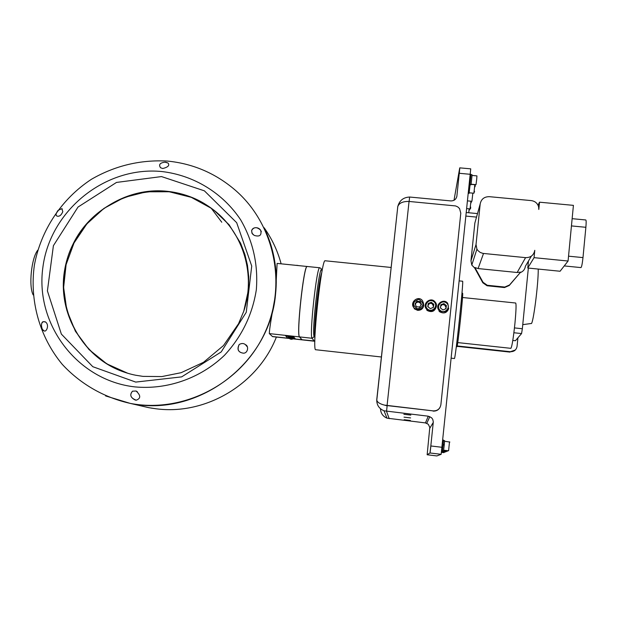 <?xml version="1.0" encoding="UTF-8"?>
<svg xmlns="http://www.w3.org/2000/svg" width="617" height="617" viewBox="0 0 617 617"><rect width="100%" height="100%" fill="white"/><g stroke="black" fill="none" stroke-linecap="round" stroke-linejoin="round"><path stroke-width="0.93" d="M538.016 205.191L539.52 202.191L573.417 205.361L568.072 261.03L560.074 271.249L527.766 268.017L528.461 261.037L531.345 256.148M539.52 202.191L538.803 209.464L538.626 206.872C537.538 203.255 535.078 201.165 531.229 200.594L489.304 196.676C484.229 196.692 481.191 199.114 480.188 203.942L476.023 244.548L476.926 249.121L477.905 250.556L480.157 252.407L482.926 253.394L525.576 257.644C530.713 257.651 533.782 255.214 534.777 250.325L534.06 257.659L527.766 268.017M568.072 261.03L534.06 257.659M475.506 220.732L474.843 223.115L470.964 260.814L471.797 265.055L474.728 268.079L482.818 282.771L487.06 285.764L504.49 287.553L509.264 285.47L520.193 272.652C523.201 271.503 524.928 269.367 525.383 266.251L528.461 261.037M465.974 216.089L476.525 217.099M514.455 327.905L522.352 328.745L521.566 333.566L515.419 340.731L512.796 340.445M528.345 268.071L522.352 328.745M520.193 272.652L509.542 284.977L504.752 287.059L487.276 285.27L483.018 282.27L474.913 267.539L474.728 268.079M509.264 285.47L509.542 284.977M482.818 282.771L483.018 282.27M520.501 272.128L517.154 272.498L478.09 268.565L474.913 267.539M504.49 287.553L504.752 287.059M487.06 285.764L487.276 285.27M513.884 332.748L521.566 333.566M477.496 213.59L466.344 212.526M459.264 280.889L462.557 281.221C463.992 279.1 455.323 361.014 454.374 358.516L451.258 358.176M409.148 201.458L409.626 197.031L450.811 200.918C454.189 200.903 456.218 199.291 456.888 196.067L459.819 167.863L470.74 168.842L441.147 454.313L436.867 455.924L427.149 454.76L436.867 455.924M428.267 416.19L425.437 422.915L428.283 424.257L429.794 427.404L427.157 454.76L429.98 452.978L430.82 445.96L433.311 421.866L432.756 419.383L431.553 417.724L428.267 416.19L384.029 410.799C379.039 408.678 376.617 404.945 376.756 399.608M425.437 422.915L386.99 418.156C382.864 416.367 380.697 413.236 380.488 408.747M381.476 356.996L315.773 349.739C311.516 352.106 321.503 257.713 325.182 260.775L391.178 267.469M314.932 337.368C313.297 330.781 318.804 278.791 321.781 272.699M322.097 270.971L321.765 270.192C319.483 262.402 311.292 334.483 314.246 336.566L312.094 338.278L299.569 336.905L302.099 339.867L314.338 341.209L312.094 338.278C309.071 336.589 316.822 265.333 319.76 267.77L307.243 266.49C303.942 264.022 296.175 335.185 299.569 336.905L299.507 336.836C296.229 335.301 303.479 267.053 306.965 266.621M314.855 341.031L301.89 339.736L299.546 336.905C296.114 335.093 303.826 264.076 307.243 266.49L307.173 266.49C303.873 264.014 296.114 335.178 299.5 336.905L302.06 339.859M296.746 265.287L298.728 265.626M289.597 338.494L272.583 336.635L269.32 333.604C269.336 329.756 271.387 316.899 275.483 295.034L277.11 263.413L307.173 266.49M281.128 263.821C277.573 250.71 271.904 238.671 264.099 227.712C271.904 238.671 277.573 250.71 281.128 263.821M151.096 408.076L156.17 408.793C205.654 415.357 257.783 384.437 276.385 337.052C257.775 384.437 205.646 415.357 156.17 408.793L148.882 407.69L130.21 403.387L105.615 395.929M148.635 407.644L139.604 405.546M232.447 230.018C226.586 221.557 219.521 214.307 211.245 208.276L204.42 203.641C159.325 176.177 95.38 196.538 72.706 244.818C49.075 292.651 73.608 355.037 124.117 372.082M243.723 311.369L247.772 293.021M165.68 162.217L164.901 162.186C159.903 162.842 158.461 164.693 160.574 167.747L162.749 168.534C168.233 167.13 169.945 165.279 167.909 162.973L165.68 162.217M136.234 400.194L135.192 400.032C130.434 397.541 129.539 394.587 132.516 391.178C129.339 395.019 130.58 398.027 136.234 400.194C140.931 398.443 140.869 395.389 136.072 391.008L132.516 391.178L136.072 391.008L137.352 391.756M44.193 330.897L42.357 329.378C40.853 325.082 41.27 322.514 43.599 321.673C40.352 321.442 41.131 330.488 44.231 330.905C46.298 332.432 49.931 324.689 45.18 321.781L43.599 321.673L45.681 322.051M251.636 230.396L251.967 233.241L254.204 235.401C259.618 237.028 261.793 235.362 260.744 230.403L260.436 229.987C256.842 226.786 253.911 226.925 251.636 230.396M62.811 211.677L61.831 208.654L58.067 210.366C55.684 213.713 55.437 215.649 57.327 216.166C59.487 216.621 61.314 215.132 62.811 211.677M241.633 352.793C237.846 351.505 237.036 348.744 239.203 344.494C237.051 349.268 238.154 352.106 242.504 353.009C247.54 354.459 249.453 346.183 245.443 344.664C243.738 343.183 241.663 343.129 239.203 344.494C241.663 343.129 243.746 343.183 245.443 344.664L247.085 346.6M57.057 216.066C55.461 215.433 55.8 213.536 58.075 210.374L61.839 208.654L62.302 209.016M160.489 167.677C158.5 164.662 159.973 162.826 164.901 162.186L167.909 162.973L168.464 163.644M253.032 234.591C248.381 228.028 257.281 225.429 260.436 229.994L261.353 231.683M289.442 338.239L287.375 337.754L285.594 335.725L293.422 336.651L295.088 338.656L289.442 338.232L287.314 337.746L285.548 335.71L293.484 336.658L295.173 338.61L292.975 338.656M293.006 338.602L289.458 337.985M291.278 336.651L287.684 335.987M291.224 337.322L292.859 337.422M290.908 337.036L292.311 337.221L290.877 337.059M290.977 336.982L292.227 337.121L290.954 337.005M290.846 337.09L292.743 337.298L291.008 336.959M291.039 336.928L292.574 337.098L291.07 336.905M291.101 336.867L292.458 336.998L291.201 336.766M289.288 337.561L290.283 337.715L289.296 337.53M290.283 337.383L291.27 336.689L289.319 336.296L287.653 336.234L288.463 337.167L290.245 337.391L288.509 337.19M291.178 337.46L293.036 337.661L291.178 337.46M291.918 337.445L293.013 337.599M287.661 336.226L287.152 336.172L287.638 336.257M293.198 337.808L291.324 337.63L293.198 337.808M291.255 337.553L293.152 337.754L291.255 337.553M289.628 337.784L288.501 337.646L289.628 337.784M292.728 337.607L292.25 337.53M292.558 337.36L291.301 337.275M288.949 337.175L290.106 337.352L288.949 337.175M292.982 338.64L292.026 339.319M291.054 339.134L291.988 339.335L291.054 339.134M290.715 339.119L291.849 339.288L290.715 339.119M376.786 399.338L397.788 206.525C399.137 203.001 402.893 201.304 409.056 201.45L387.075 405.577L433.142 410.883L384.46 405.107C379.81 403.911 377.257 402.245 376.794 400.117L376.879 399.346M389.204 418.696L386.55 411.362L387.137 405.878L384.985 405.238M437.815 306.086L439.119 311.223L439.751 311.809C443.97 313.991 446.963 312.912 448.736 308.577M425.213 305.184L427.226 310.49C431.715 312.703 434.73 311.469 436.265 306.78M412.665 304.297L414.354 308.847L417.632 310.343C421.033 310.366 423.069 308.747 423.756 305.469M433.142 410.883C437.438 410.953 440.014 408.909 440.877 404.744L460.791 213.166L459.557 208.585L457.791 206.903L455.539 205.924L409.056 201.45M421.488 304.466L419.583 307.05L416.359 306.711L415.04 303.788L416.945 301.212L420.169 301.551L421.488 304.466M421.365 304.636L420.169 301.551M420.138 301.937L418.527 301.767L415.966 302.885L415.442 304.682M420.956 305.191L420.794 303.387L416.945 301.212M415.133 304.011L416.922 301.597M433.365 307.436L430.342 308.608L427.789 306.61L428.267 303.448L431.291 302.284L433.844 304.274L433.365 307.436M433.358 307.443L433.844 304.274M433.782 304.659L432.509 303.664L429.725 303.248L427.982 305.407L428.183 306.919M432.903 307.621L433.543 306.233L431.291 302.284M427.797 306.61L428.221 303.834L431.237 302.669M428.221 303.834L428.267 303.448M445.96 308.762L442.929 309.927L440.368 307.929L440.846 304.767L443.878 303.595L446.43 305.592L445.96 308.762M445.921 308.778L446.43 305.592M446.338 305.97L445.065 304.975L442.281 304.559L440.607 306.379M445.443 308.955L446.106 307.551L443.878 303.595M440.499 307.065L440.723 308.207M440.793 305.137L443.793 303.98M409.626 197.039C403.156 197.34 399.16 200.71 397.633 207.158M515.342 350.001L510.344 351.721C514.092 351.759 516.329 349.986 517.061 346.392L517.91 337.831M457.081 346.353L510.004 352.099M441.147 454.313L430.057 452.986L430.89 445.968L429.98 452.978M403.873 414.285L410.814 415.102L403.873 414.285M404.166 419.73L410.398 420.462L404.166 419.73M404.027 417.154L410.598 417.925L404.027 417.154M387.137 405.878L385.178 405.292M385.64 405.415L387.144 405.809M439.99 407.482C438.432 410.097 436.111 411.292 433.041 411.092M459.264 173.292L459.719 167.994L454.004 200.278M459.758 167.855L459.333 173.3L470.301 174.303M510.344 351.721L457.174 345.952M468.334 193.268L469.09 193.337L468.334 193.314M470.069 184.738L469.113 193.244L468.349 193.167M470.301 174.256L471.049 174.326L469.915 185.031L469.182 185.061M469.977 184.676L471.033 184.776L469.969 184.73M471.049 174.734L472.098 174.835L471.056 184.676L469.992 184.576M442.512 450.695L442.397 451.32L441.602 451.228M442.79 440.006L443.515 440.091L443.168 444.664L442.374 451.096L441.625 451.004M443.129 445.011L444.24 445.142L443.53 450.811L442.466 450.688M443.523 440.515L444.587 440.638L444.294 444.595L443.183 444.464M443.176 444.572L444.294 444.595M456.31 346.669L456.927 346.739C457.621 348.374 463.606 291.91 462.588 293.276L461.971 293.214M462.503 297.502L515.689 303.016C516.352 304.119 516.097 310.937 514.925 323.47C513.321 338.486 511.971 346.777 510.884 348.335L457.729 342.589M538.225 269.066C538.518 283.581 533.011 325.73 531.152 323.509L522.753 324.65M572.144 218.673L585.811 219.968C586.243 220.354 586.258 222.799 585.872 227.295L582.988 257.605C582.34 263.598 581.669 266.93 580.975 267.593L564.239 265.927M314.246 336.566L314.925 337.53M319.76 267.77L321.071 268.511L321.765 270.192M130.549 403.456L130.549 403.456C104.196 397.664 80.457 384.036 62.263 364.354C39.465 336.843 29.423 300.502 34.367 265.225C40.791 230.18 61.631 198.813 91.432 179.285C115.017 165.672 140.375 159.602 167.516 161.076C192.026 163.528 213.821 172.559 232.894 188.17C274.071 221.711 288.023 283.936 264.385 333.789C241 383.759 183.426 413.475 130.542 403.449C197.147 417.647 269.189 364.061 275.483 295.034C277.935 272.575 274.65 251.204 265.611 230.912M247.062 298.867C251.15 273.825 246.33 250.949 232.594 230.241M221.773 222.228L211.245 208.276L191.278 197.34L169.205 191.756L146.383 191.81L124.194 197.479L103.965 208.384L86.904 223.863L74.025 242.982L66.104 264.608L63.628 287.445L66.783 310.12L75.405 331.26L89.01 349.554L106.803 363.853L127.704 373.239M204.42 203.641L214.084 210.32L229.123 224.796L240.576 243.152L244.895 254.474L247.463 265.256L248.697 276.509L248.528 288.023L246.916 299.6L243.846 311.022L238.548 323.701L223.493 345.559L203.494 362.318L181.12 372.691L161.862 376.571L142.943 376.378L135.632 375.229C88.331 365.819 56.108 316.991 64.685 269.76C72.667 222.421 119.189 186.434 166.575 191.224C184.244 193.028 200.078 199.391 214.084 210.32C243.584 233.172 256.117 275.568 243.507 312.001M135.725 382.085L181.645 376.879L221.202 351.937L246.26 312.271L251.728 266.043L236.673 222.691L204.389 190.83L161.5 176.578L116.49 182.431L78.012 207.057L53.401 245.682L47.409 290.916L61.361 334.09L92.797 366.699L135.725 382.085M161.855 171.541C193.699 175.228 222.776 192.897 240.645 219.814C253.07 241.255 258.299 264.554 256.333 289.728C252.415 314.739 241.787 336.604 224.465 355.307C200.417 378.329 167.269 389.944 134.838 386.89C77.264 380.519 34.83 324.087 42.882 267.315C50.1 210.436 105.222 165.896 161.855 171.541M272.29 336.496L289.52 338.386M292.89 338.748L301.829 339.728M269.32 333.604L299.5 336.905M417.678 309.688L414.385 308.184C408.901 303.356 417.393 294.995 422.298 300.394C425.059 305.569 423.524 308.67 417.678 309.688M417.755 308.924C424.288 306.379 424.627 303.178 418.773 299.33C412.249 301.883 411.909 305.076 417.755 308.924M427.319 309.834L426.81 309.379C421.457 304.382 430.234 296.276 434.977 301.836C439.643 306.502 432.332 314.13 427.319 309.834M427.758 309.217C432.617 313.089 438.795 305.454 433.874 301.667C429.016 297.81 422.853 305.43 427.758 309.217M439.89 311.153L439.25 310.567C434.052 305.392 443.122 297.564 447.687 303.294C449.778 310.405 447.178 313.027 439.89 311.153M440.345 310.544C445.212 314.415 451.397 306.772 446.461 302.986C441.595 299.114 435.417 306.749 440.345 310.544M429.779 428.291L433.281 422.375M456.888 196.067L456.742 196.877M430.89 445.968L442.034 447.294M469.182 192.797L473.902 193.237L474.82 184.722C475.298 184.321 475.375 185.007 475.051 186.774M471.133 184.221L476 184.668L476.656 179.616L476.949 175.891L472.082 175.444M441.456 452.361L443.862 452.647L443.97 452.107M441.525 451.821L444.942 452.222L445.05 451.652M442.512 450.726L447.302 451.297L447.425 450.649M443.646 450.202L448.59 450.788L449.5 441.865M441.595 451.243L446.083 451.775L446.207 451.166M467.547 200.887L471.928 201.296L472.83 193.136M466.753 208.585L470.061 208.901L470.933 201.204M468.75 212.757L469.136 208.808M478.09 268.565L483.512 253.471M470.964 260.814L476.023 244.548M517.154 272.498L525.576 257.644M474.843 223.115L480.188 203.942M585.872 227.295L571.442 225.915M582.988 257.605L568.535 256.178M386.99 418.156L384.029 410.799M156.379 408.832L148.882 407.69M33.202 294.957C28.513 286.543 31.359 258.006 37.776 250.155M292.797 338.849L302.037 339.859M289.427 338.193L290.229 339.111M314.338 341.209L314.847 341.186M397.788 206.525L376.794 400.117M414.354 308.847L414.385 308.184C408.886 303.317 417.663 294.903 422.298 300.394M426.725 310.043L426.81 309.379C421.396 304.32 430.627 296.191 434.977 301.836M439.119 311.223L439.25 310.567C433.998 305.338 443.5 297.487 447.687 303.294M426.794 423.277L429.833 416.598M384.46 405.107L386.412 405.639M471.11 184.383L474.82 184.722M474.566 191.278L473.902 193.237M444.579 441.263L449.862 442.05M471.319 201.242L471.149 202.808M470.694 207.057C470.632 208.723 470.424 209.34 470.061 208.901M469.529 208.847L469.36 210.158M471.797 265.055L476.926 249.121"/></g></svg>
